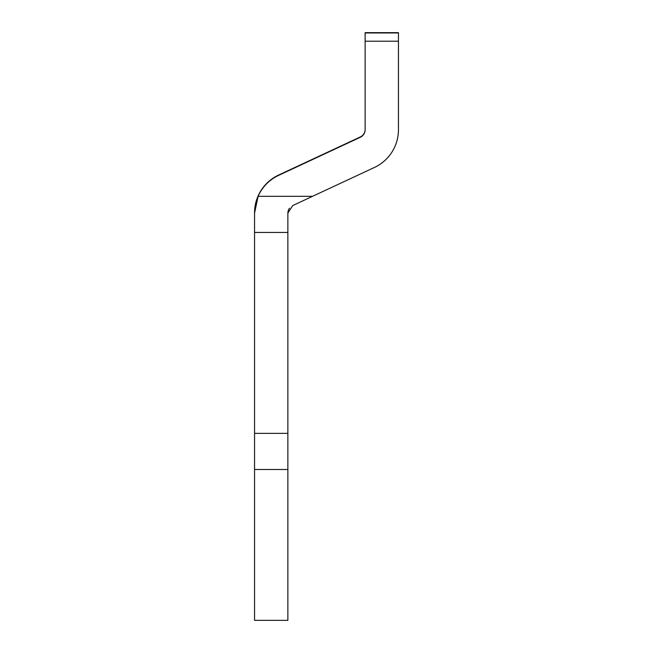 <?xml version="1.0" encoding="UTF-8"?>
<svg xmlns="http://www.w3.org/2000/svg" width="653" height="653" viewBox="0 0 653 653"><rect width="100%" height="100%" fill="white"/><g stroke="black" fill="none" stroke-linecap="round" stroke-linejoin="round"><path stroke-width="0.98" d="M398.452 41.131L398.452 32.96L365.125 32.96L365.125 129.718A8.334 8.334 -170 0 1 360.317 137.269L278.602 175.371A41.661 41.661 10 0 0 258.09 196.316L312.55 196.316L374.398 167.478A41.661 41.661 10 0 0 398.452 129.718L398.452 41.131M398.452 78.784L398.452 85.037M398.452 66.288L398.452 32.65L365.125 32.65L398.452 32.846M258.09 196.316L254.548 213.131L254.548 469.499L287.875 469.499L287.875 620.35L254.548 620.35L254.548 469.499M287.875 469.499L287.875 213.131L292.683 205.581L312.55 196.316M254.548 563.8L254.548 446.513M398.452 91.281L398.452 129.604M287.875 560.96L287.875 557.433M254.548 619.126L254.548 620.35M398.452 78.67L398.452 91.167M365.125 129.416A8.334 8.334 3.4 0 1 360.317 136.959L278.602 175.061A41.661 41.661 -176.6 0 0 254.548 212.813L254.548 213.009A41.661 41.661 10 0 1 278.602 175.257L360.317 137.154A8.334 8.334 -170 0 0 365.125 129.612M287.875 213.058A8.334 8.334 10 0 0 287.875 213.115L287.875 620.35M287.875 558.911L287.875 555.409M287.875 549.483L287.875 545.981M398.452 129.718A41.661 41.661 -170 0 1 395.808 144.329M324.231 190.872L292.683 205.581M289.467 208.234A8.334 8.334 10 0 0 288.3 210.503M288.153 211.009A8.334 8.334 10 0 0 288.03 211.531M287.949 212.054A8.334 8.334 10 0 0 287.891 212.6M287.875 280.186L287.875 220.869M398.452 41.196L365.125 41.196M254.548 232.435L287.875 232.435M287.875 433.372L254.548 433.372"/></g></svg>
